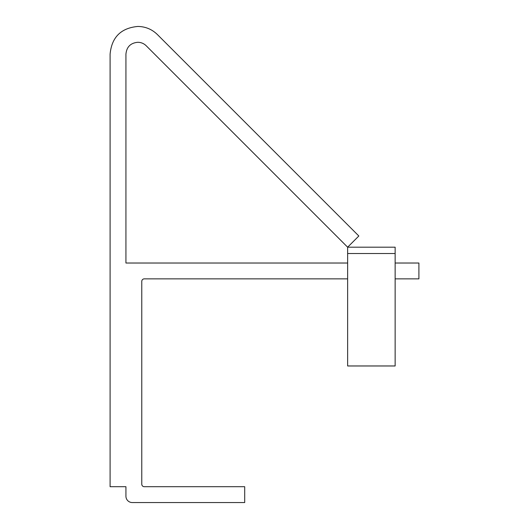 <?xml version="1.0" encoding="UTF-8"?>
<svg xmlns="http://www.w3.org/2000/svg" width="529" height="529" viewBox="0 0 529 529"><rect width="100%" height="100%" fill="white"/><g stroke="black" fill="none" stroke-linecap="round" stroke-linejoin="round"><path stroke-width="0.79" d="M347.639 249.047L347.639 253.53L395.143 253.53L395.143 247.195L347.639 247.195L347.639 249.047M395.143 253.53L395.143 365.975L347.639 365.975L347.639 253.53M395.143 365.962L347.639 365.962M347.639 278.862L144.305 278.862A2.533 2.533 0 0 0 141.772 281.395L141.772 484.18A2.533 2.533 0 0 0 144.305 486.713L244.702 486.713L244.702 502.55L132.27 502.55A6.335 6.335 0 0 1 125.935 496.215L125.935 486.713L110.098 486.713L110.098 54.163C111.685 37.275 120.923 28.037 137.811 26.45C145.422 26.556 151.955 29.26 157.411 34.57L358.834 235.994L347.639 247.195L146.209 45.765C143.875 43.49 141.071 42.333 137.811 42.287C130.57 42.968 126.616 46.922 125.935 54.163L125.935 263.025L347.639 263.025M395.143 278.862L418.902 278.862L418.902 263.025L395.143 263.025M140.906 42.697A11.83 11.77 25 0 1 143.756 43.881"/></g></svg>
